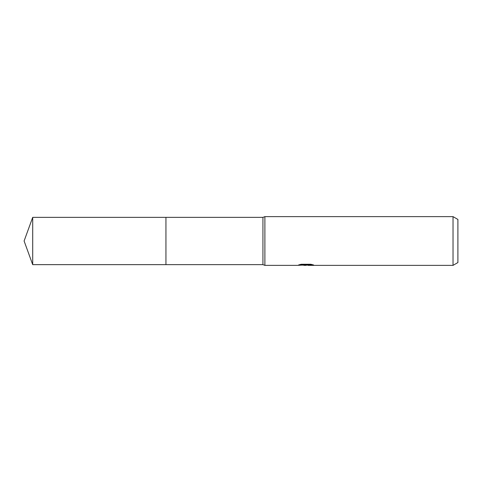<?xml version="1.0" encoding="UTF-8"?>
<svg xmlns="http://www.w3.org/2000/svg" width="482" height="482" viewBox="0 0 482 482"><rect width="100%" height="100%" fill="white"/><g stroke="black" fill="none" stroke-linecap="round" stroke-linejoin="round"><path stroke-width="0.72" d="M300.569 264.407L306.48 264.407L306.48 264.907L297.207 265.371L264.883 265.371L262.931 264.636L165.941 264.636L165.941 217.364L262.931 217.364L264.883 216.629L453.026 216.629L457.9 219.443L457.9 262.557L453.026 265.371L308.082 265.371L307.992 264.871L311.499 264.413M262.931 264.636L262.931 217.364M264.883 265.371L264.883 216.629M307.992 264.986L305.504 265.371L302.666 265.13M305.504 265.371L304.347 265.371M453.026 265.371L453.026 216.629M306.48 264.907L298.683 264.907L301.22 264.269L310.836 264.269L313.625 264.986L307.992 265.353M32.704 264.642L32.704 217.358L165.941 217.358L165.941 264.642L32.704 264.642L24.1 241L32.704 217.358M306.48 264.883L307.992 264.883"/></g></svg>
